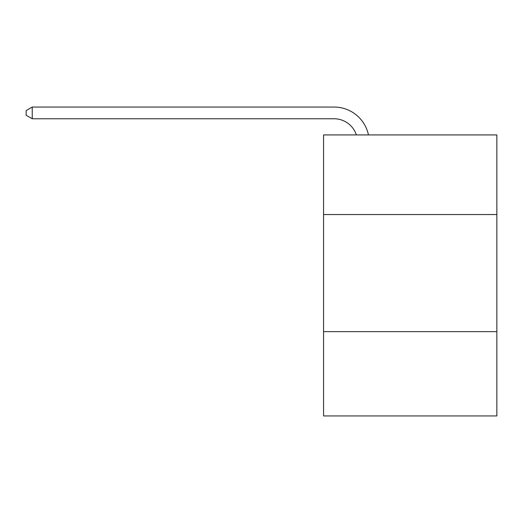 <?xml version="1.0" encoding="UTF-8"?>
<svg xmlns="http://www.w3.org/2000/svg" width="523" height="523" viewBox="0 0 523 523"><rect width="100%" height="100%" fill="white"/><g stroke="black" fill="none" stroke-linecap="round" stroke-linejoin="round"><path stroke-width="0.78" d="M496.85 214.548L496.85 134.927L323.56 134.927L323.56 214.548L496.85 214.548L496.85 415.942L323.56 415.942L323.56 214.548M496.85 331.634L323.56 331.634M334.092 118.767A23.417 23.417 -33.8 0 1 356.359 134.927A23.417 23.417 -36.4 0 0 334.092 118.767L32.236 118.767L26.15 115.256L26.15 110.569L32.236 107.058L334.092 107.058A35.126 35.126 146.2 0 1 368.467 134.927M32.236 107.058L334.092 107.058L32.236 107.058L334.092 107.058L32.236 107.058L334.092 107.058L32.236 107.058L334.092 107.058L32.236 107.058L334.092 107.058L32.236 107.058L334.092 107.058L32.236 107.058L334.092 107.058L32.236 107.058L334.092 107.058L32.236 107.058L334.092 107.058L32.236 107.058L334.092 107.058L32.236 107.058L334.092 107.058L32.236 107.058L334.092 107.058L32.236 107.058L334.092 107.058L32.236 107.058L334.092 107.058L32.236 107.058L334.092 107.058L32.236 107.058L334.092 107.058L32.236 107.058L334.092 107.058L32.236 107.058L334.092 107.058L32.236 107.058L334.092 107.058L32.236 107.058L334.092 107.058L32.236 107.058L32.236 118.767"/></g></svg>
